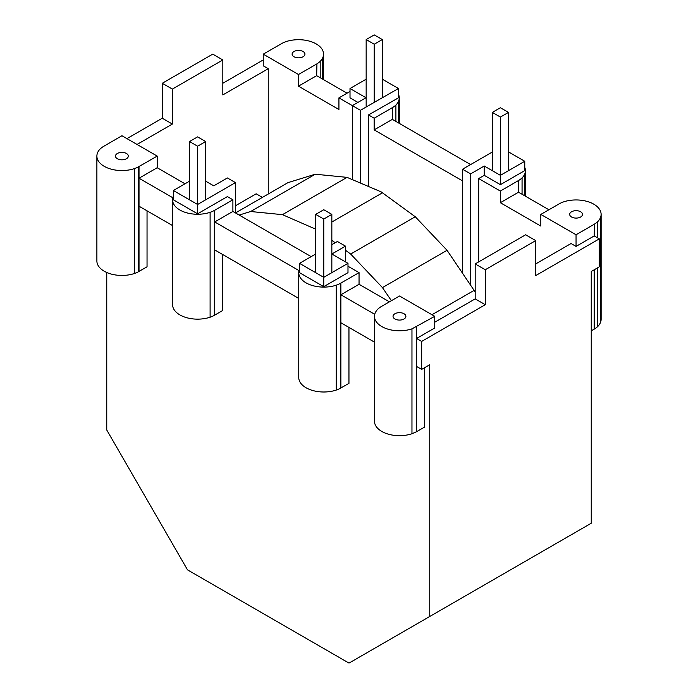 <?xml version="1.0" encoding="UTF-8"?>
<svg xmlns="http://www.w3.org/2000/svg" width="698" height="698" viewBox="0 0 698 698"><rect width="100%" height="100%" fill="white"/><g stroke="black" fill="none" stroke-linecap="round" stroke-linejoin="round"><path stroke-width="1.05" d="M239.17 215.063L250.661 211.511L282.446 214.661L347.046 177.362L315.26 174.221L287.969 182.64L235.488 212.942M347.046 177.362L381.152 191.871L415.266 216.755L447.052 250.303L475.172 291.965M345.475 250.259L350.666 254.046L382.452 287.602L391.404 300.698M331.838 240.313L335.188 242.756M282.446 214.661L315.688 229.171M431.957 314.719L474.343 290.246M382.452 287.602L447.052 250.303M350.666 254.046L415.266 216.755M331.838 222.025L382.443 192.814M250.661 211.511L315.26 174.221M382.312 39.559L374.233 44.227L366.162 39.559L374.233 34.9L382.312 39.559L382.312 97.764M366.162 39.559L366.162 107.003M374.233 44.227L374.233 102.388M492.326 112.404L500.405 117.063L508.476 112.404L500.405 107.745L492.326 112.404L492.326 170.678M500.405 117.063L500.405 175.338L484.255 166.019L470.609 173.889L470.609 284.784L470.609 173.889L462.538 169.23L462.538 272.97M508.476 112.404L508.476 170.678M331.838 214.382L323.767 209.723L315.688 214.382L323.767 219.05L331.838 214.382L331.838 272.656M323.767 219.05L323.767 277.324M315.688 214.382L315.688 272.682M205.674 141.546L197.595 136.878L189.524 141.546L197.595 146.205L205.674 141.546L205.674 199.82M197.595 146.205L197.595 204.479L235.462 182.614L235.462 212.925M189.524 141.546L189.524 199.82M103.487 146.449A22.737 13.122 0 0 0 100.242 148.892A22.737 13.122 0 0 0 97.737 152.373A25.015 14.44 0 0 0 96.882 156.108A25.015 14.44 0 0 0 97.737 159.851A25.015 14.44 0 0 0 100.242 163.332A25.015 14.44 0 0 0 104.211 166.325A25.015 14.44 0 0 0 109.394 168.619A25.015 14.44 0 0 0 115.423 170.059A25.015 14.44 0 0 0 121.897 170.548A25.015 14.44 0 0 0 128.371 170.059A25.015 14.44 0 0 0 134.4 168.619A22.737 13.122 0 0 0 138.64 166.743L157.198 156.082L121.941 135.744L103.487 146.449M424.637 367.68L424.637 427.045L416.558 431.713L416.558 338.469L421.671 341.418L421.671 369.39L429.75 364.731L429.75 616.482L349 663.1L187.509 569.865L106.759 430.003L106.759 272.499M299.521 269.105A25.015 14.44 0 0 0 298.753 272.656L298.753 377.557A25.015 14.44 0 0 0 299.608 381.291A25.015 14.44 0 0 0 302.103 384.773A25.015 14.44 0 0 0 306.082 387.765A25.015 14.44 0 0 0 311.264 390.06A25.015 14.44 0 0 0 317.293 391.499A25.015 14.44 0 0 0 323.767 391.997A25.015 14.44 0 0 0 330.241 391.499A22.737 13.122 0 0 0 336.27 390.06A22.737 13.122 0 0 0 340.511 388.184L348.956 383.359L348.956 327.414M173.374 196.225A25.015 14.44 0 0 0 172.589 199.82A25.015 14.44 0 0 0 173.436 203.554A25.015 14.44 0 0 0 175.94 207.036A25.015 14.44 0 0 0 179.91 210.028A25.015 14.44 0 0 0 185.092 212.323A25.015 14.44 0 0 0 191.121 213.763A25.015 14.44 0 0 0 197.595 214.26A25.015 14.44 0 0 0 204.069 213.763A25.015 14.44 0 0 0 210.107 212.323A22.737 13.122 0 0 0 214.338 210.447L214.338 315.339L222.741 310.488L222.741 254.543M134.4 168.619L134.4 273.511A22.737 13.122 0 0 0 138.64 271.635L147.042 266.784L147.042 210.84M416.558 431.713L411.96 433.746A24.98 14.422 180 0 1 405.931 435.186A24.98 14.422 180 0 1 399.465 435.683A24.98 14.422 180 0 1 393 435.186A24.98 14.422 180 0 1 386.98 433.746A24.98 14.422 180 0 1 381.806 431.46A24.98 14.422 180 0 1 377.836 428.467A24.98 14.422 180 0 1 375.341 424.995A24.98 14.422 180 0 1 374.486 421.26L374.486 316.369A24.98 14.422 180 0 1 375.341 312.634A24.98 14.422 180 0 1 377.836 309.153A23.601 13.628 180 0 1 381.37 306.492L399.535 296.004L434.732 316.325L411.96 328.854A24.98 14.422 180 0 1 405.931 330.294A24.98 14.422 180 0 1 399.465 330.782A24.98 14.422 180 0 1 393 330.294A24.98 14.422 180 0 1 386.98 328.854A24.98 14.422 180 0 1 381.806 326.559A24.98 14.422 180 0 1 377.836 323.575A24.98 14.422 180 0 1 375.341 320.094A24.98 14.422 180 0 1 374.486 316.369M401.132 312.783A6.422 3.708 0 0 0 399.465 312.652A6.422 3.708 180 0 0 397.808 312.783A6.422 3.708 180 0 0 396.255 313.149A6.422 3.708 180 0 0 394.928 313.742A6.422 3.708 180 0 0 393.908 314.51A6.422 3.708 180 0 0 393.262 315.4A6.422 3.708 180 0 0 393.044 316.369A6.422 3.708 180 0 0 393.262 317.328A6.422 3.708 180 0 0 393.908 318.218A6.422 3.708 180 0 0 394.928 318.986A6.422 3.708 180 0 0 396.255 319.579A6.422 3.708 180 0 0 397.808 319.946A6.422 3.708 180 0 0 399.465 320.077A6.422 3.708 0 0 0 401.132 319.946A6.422 3.708 0 0 0 402.676 319.579A6.422 3.708 0 0 0 404.011 318.986A6.422 3.708 0 0 0 405.032 318.218A6.422 3.708 0 0 0 405.669 317.328A6.422 3.708 0 0 0 405.887 316.369A6.422 3.708 0 0 0 405.669 315.4A6.422 3.708 0 0 0 405.032 314.51A6.422 3.708 0 0 0 404.011 313.742A6.422 3.708 0 0 0 402.676 313.149A6.422 3.708 0 0 0 401.132 312.783M434.732 316.325L434.732 327.981L416.558 338.469L416.558 326.812M411.96 328.854L411.96 433.746M214.714 315.173L214.714 210.281L232.896 199.785L232.896 211.442L311.16 256.628M429.75 616.482L591.241 523.238L591.241 271.496L599.32 266.828L599.32 238.864L594.225 235.924L576.059 246.411L571.06 243.523L535.732 263.914M421.671 341.418L485.258 304.712L485.258 269.742L535.732 240.609L535.732 275.57L599.32 238.864M594.225 235.924L594.513 224.049A22.737 13.122 0 0 0 597.758 221.606A25.015 14.44 0 0 0 600.263 218.125A25.015 14.44 0 0 0 601.118 214.382A25.015 14.44 0 0 0 600.263 210.648A25.015 14.44 0 0 0 597.758 207.166A25.015 14.44 0 0 0 593.789 204.174A25.015 14.44 0 0 0 588.606 201.879A25.015 14.44 0 0 0 582.577 200.439A25.015 14.44 0 0 0 576.103 199.942A25.015 14.44 0 0 0 569.629 200.439A22.737 13.122 0 0 0 563.6 201.879A22.737 13.122 0 0 0 559.36 203.755L540.81 214.417L540.819 226.065L500.344 202.708L500.344 191.051L478.688 178.557L478.688 261.89M462.538 180.887L374.172 129.872L374.172 118.215L368.509 114.943L368.509 186.497M357.926 102.405L350.012 97.833L350.012 88.515L366.005 97.746L352.359 105.625L338.931 97.877L350.012 91.482M298.465 86.168L316.656 75.663L316.944 63.797A22.737 13.122 0 0 0 320.19 61.354A25.015 14.44 0 0 0 322.694 57.873A25.015 14.44 0 0 0 323.54 54.13A25.015 14.44 0 0 0 322.694 50.396A25.015 14.44 0 0 0 320.19 46.914A25.015 14.44 0 0 0 316.22 43.922A25.015 14.44 0 0 0 311.038 41.627A25.015 14.44 0 0 0 305.009 40.187A25.015 14.44 0 0 0 298.535 39.69A25.015 14.44 0 0 0 292.061 40.187A22.737 13.122 0 0 0 286.032 41.627A22.737 13.122 0 0 0 281.791 43.503L263.251 54.156L298.465 74.512L298.465 86.168L338.931 109.525L338.931 97.877M263.251 54.156L263.251 65.813L268.25 68.701L268.25 194.027M540.81 214.417L576.051 234.764L576.059 246.411M478.688 178.557L484.255 175.338L484.255 166.019M492.326 152.033L462.538 169.23M484.255 175.338L500.405 184.665L500.405 175.338L524.756 161.282L508.476 151.885M500.405 184.665L524.756 170.6L524.756 161.282M500.344 191.051L518.815 180.346A22.737 13.122 0 0 0 522.06 177.903A25.015 14.44 0 0 0 524.564 174.413A25.015 14.44 0 0 0 525.411 170.678A25.015 14.44 0 0 0 524.756 167.389M548.898 209.749L518.527 192.212L500.344 202.708M518.527 192.212L518.527 180.564M525.411 170.678L525.411 196.19M522.06 177.903L522.06 194.253M524.564 174.413L524.564 195.702M374.172 129.872L392.355 119.375L470.627 164.562M594.225 224.267L576.051 234.764M569.9 213.422A6.422 3.708 0 0 0 569.681 214.382A6.422 3.708 180 0 0 569.9 215.342A6.422 3.708 180 0 0 570.536 216.24A6.422 3.708 180 0 0 571.557 217.008A6.422 3.708 180 0 0 572.892 217.593A6.422 3.708 180 0 0 574.437 217.968A6.422 3.708 180 0 0 576.103 218.09A6.422 3.708 180 0 0 577.761 217.968A6.422 3.708 180 0 0 579.314 217.593A6.422 3.708 180 0 0 580.649 217.008A6.422 3.708 180 0 0 581.67 216.24A6.422 3.708 180 0 0 582.307 215.342A6.422 3.708 180 0 0 582.525 214.382A6.422 3.708 0 0 0 582.307 213.422A6.422 3.708 0 0 0 581.67 212.532A6.422 3.708 0 0 0 580.649 211.764A6.422 3.708 0 0 0 579.314 211.171A6.422 3.708 0 0 0 577.761 210.805A6.422 3.708 0 0 0 576.103 210.674A6.422 3.708 0 0 0 574.437 210.805A6.422 3.708 0 0 0 572.892 211.171A6.422 3.708 0 0 0 571.557 211.764A6.422 3.708 0 0 0 570.536 212.532A6.422 3.708 0 0 0 569.9 213.422M601.118 214.382L601.118 319.283A25.015 14.44 0 0 1 600.263 323.017A25.015 14.44 0 0 1 597.758 326.498L597.758 267.727M597.758 221.606L597.758 237.966M600.263 218.125L600.263 323.017M597.758 326.498A22.737 13.122 0 0 1 594.513 328.941L591.241 330.861M594.225 329.159L594.225 269.768M316.656 64.015L298.465 74.512M292.331 53.17A6.422 3.708 0 0 0 292.113 54.13A6.422 3.708 180 0 0 292.331 55.09A6.422 3.708 180 0 0 292.968 55.988A6.422 3.708 180 0 0 293.989 56.756A6.422 3.708 180 0 0 295.324 57.341A6.422 3.708 180 0 0 296.868 57.716A6.422 3.708 180 0 0 298.535 57.838A6.422 3.708 180 0 0 300.192 57.716A6.422 3.708 180 0 0 301.745 57.341A6.422 3.708 180 0 0 303.072 56.756A6.422 3.708 180 0 0 304.092 55.988A6.422 3.708 180 0 0 304.738 55.09A6.422 3.708 180 0 0 304.956 54.13A6.422 3.708 0 0 0 304.738 53.17A6.422 3.708 0 0 0 304.092 52.28A6.422 3.708 0 0 0 303.072 51.512A6.422 3.708 0 0 0 301.745 50.919A6.422 3.708 0 0 0 300.192 50.553A6.422 3.708 0 0 0 298.535 50.422A6.422 3.708 0 0 0 296.868 50.553A6.422 3.708 0 0 0 295.324 50.919A6.422 3.708 0 0 0 293.989 51.512A6.422 3.708 0 0 0 292.968 52.28A6.422 3.708 0 0 0 292.331 53.17M320.19 61.354L320.19 77.705M322.694 57.873L322.694 79.153M137.044 144.451L172.362 124.061L172.362 89.091L222.828 59.958L222.828 94.919L268.25 68.701M172.362 89.091L162.268 83.271L162.268 118.232L172.362 124.061M382.312 79.188L398.462 88.515L398.462 97.833L368.509 114.943M374.172 118.215L392.642 107.501A22.737 13.122 0 0 0 395.897 105.058A25.015 14.44 0 0 0 398.392 101.576A25.015 14.44 0 0 0 399.247 97.833A25.015 14.44 0 0 0 398.462 94.247M395.897 105.058L395.897 121.417M398.392 101.576L398.392 122.857M399.247 97.833L399.247 123.345M347.028 93.2L316.656 75.663M398.462 88.515L360.438 110.284L352.359 105.625L352.359 179.63M360.438 183.059L360.438 110.284M434.732 322.232L475.172 298.884L475.172 263.914L525.638 234.781L535.732 240.609M392.355 119.375L392.355 107.719M323.54 54.13L323.54 79.642M485.258 304.712L475.172 298.884M485.258 269.742L475.172 263.914M184.996 183.783L157.198 167.729L157.198 156.082M189.524 181.166L173.374 190.493L173.374 199.82L197.595 213.806L227.391 196.6L232.896 199.785M389.44 301.833L359.051 284.287L359.051 272.63L347.988 266.243M345.475 261.881L345.475 246.141L337.396 241.482L331.838 244.684M347.988 263.338L347.988 272.656L323.75 286.651L323.75 277.333L347.988 263.338L331.838 254.011L345.475 246.141M323.75 277.333L299.521 263.347L315.688 254.011M197.595 213.806L197.595 204.479L173.374 190.493M263.251 59.932L222.828 83.271M205.674 181.166L213.745 185.834L227.391 177.955L235.462 182.614M323.75 286.651L299.521 272.674L299.521 263.347M366.162 79.188L350.012 88.515M139.015 271.47L139.015 166.578M172.842 197.761L139.015 178.226L157.198 167.729M262.396 197.403L256.175 193.808L235.462 205.77M299.014 270.606L214.714 221.938L232.896 211.442M128.319 156.108A6.422 3.708 0 0 0 128.1 155.148A6.422 3.708 0 0 0 127.464 154.258A6.422 3.708 0 0 0 126.443 153.49A6.422 3.708 0 0 0 125.108 152.897A6.422 3.708 0 0 0 123.563 152.53A6.422 3.708 0 0 0 121.897 152.4A6.422 3.708 0 0 0 120.239 152.53A6.422 3.708 0 0 0 118.686 152.897A6.422 3.708 0 0 0 117.351 153.49A6.422 3.708 0 0 0 116.33 154.258A6.422 3.708 0 0 0 115.694 155.148A6.422 3.708 0 0 0 115.475 156.108A6.422 3.708 0 0 0 115.694 157.067A6.422 3.708 0 0 0 116.33 157.966A6.422 3.708 0 0 0 117.351 158.734A6.422 3.708 0 0 0 118.686 159.319A6.422 3.708 0 0 0 120.239 159.694A6.422 3.708 0 0 0 121.897 159.816A6.422 3.708 0 0 0 123.563 159.694A6.422 3.708 0 0 0 125.108 159.319A6.422 3.708 0 0 0 126.443 158.734A6.422 3.708 0 0 0 127.464 157.966A6.422 3.708 0 0 0 128.1 157.067A6.422 3.708 0 0 0 128.319 156.108M96.882 156.108L96.882 261.008A25.015 14.44 0 0 0 97.737 264.743A25.015 14.44 0 0 0 100.242 268.224A25.015 14.44 0 0 0 104.211 271.217A25.015 14.44 0 0 0 109.394 273.511A25.015 14.44 0 0 0 115.423 274.951A25.015 14.44 0 0 0 121.897 275.448A25.015 14.44 0 0 0 128.371 274.951A25.015 14.44 0 0 0 134.4 273.511M138.64 166.743L138.64 271.635M162.268 118.232L126.949 138.632M298.753 272.656A25.015 14.44 0 0 0 299.608 276.399A25.015 14.44 0 0 0 302.103 279.881A25.015 14.44 0 0 0 306.082 282.873A25.015 14.44 0 0 0 311.264 285.168A25.015 14.44 0 0 0 317.293 286.608A25.015 14.44 0 0 0 323.767 287.096A25.015 14.44 0 0 0 330.241 286.608A22.737 13.122 0 0 0 336.27 285.168A22.737 13.122 0 0 0 340.511 283.283L359.051 272.63M336.27 285.168L336.27 390.06M374.486 342.151L340.877 322.746L340.877 283.126M374.739 314.327L340.877 294.774L359.051 284.287M210.107 212.323L210.107 317.215A22.737 13.122 0 0 0 214.338 315.339M172.589 199.82L172.589 304.712A25.015 14.44 0 0 0 173.436 308.446A25.015 14.44 0 0 0 175.94 311.927A25.015 14.44 0 0 0 179.91 314.92A25.015 14.44 0 0 0 185.092 317.215A25.015 14.44 0 0 0 191.121 318.654A25.015 14.44 0 0 0 197.595 319.152A25.015 14.44 0 0 0 204.069 318.654A25.015 14.44 0 0 0 210.107 317.215M340.511 283.283L340.511 388.184M214.714 249.91L298.753 298.43M162.268 83.271L212.742 54.13L222.828 59.958M421.671 369.39L416.558 366.441M340.877 388.018L340.877 322.746M139.015 206.198L172.589 225.585"/></g></svg>
